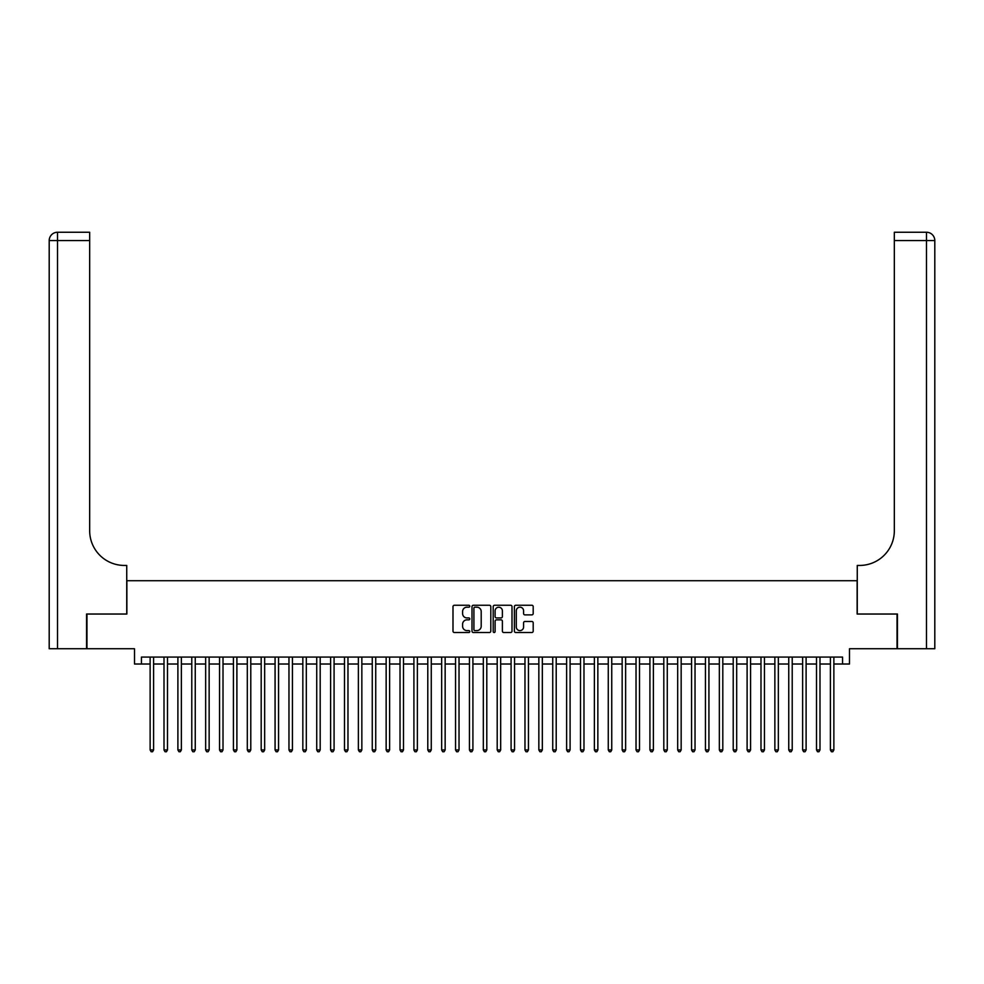 <?xml version="1.0" encoding="UTF-8"?>
<svg xmlns="http://www.w3.org/2000/svg" width="984" height="984" viewBox="0 0 984 984"><rect width="100%" height="100%" fill="white"/><g stroke="black" fill="none" stroke-linecap="round" stroke-linejoin="round"><path stroke-width="1.48" d="M469.786 606.218A0.959 0.959 0 0 0 468.839 605.258L454.35 605.258A1.365 1.365 0 0 0 452.997 606.624L452.997 631.15A1.365 1.365 0 0 0 454.35 632.515L468.839 632.515A0.959 0.959 0 0 0 469.786 631.568A0.959 0.959 0 0 0 468.839 630.609L466.957 630.609A4.366 4.366 0 0 1 462.603 626.255L462.603 624.2A4.366 4.366 0 0 1 466.957 619.846L468.839 619.846A0.959 0.959 0 0 0 469.786 618.887A0.959 0.959 0 0 0 468.839 617.94L466.957 617.94A4.366 4.366 0 0 1 462.603 613.573L462.603 611.531A4.366 4.366 0 0 1 466.957 607.177L468.839 607.177A0.959 0.959 0 0 0 469.786 606.218M531.827 614.877A1.365 1.365 0 0 0 533.193 613.512L533.193 606.624A1.365 1.365 0 0 0 531.827 605.258L515.751 605.258A1.365 1.365 0 0 0 514.386 606.624L514.386 631.15A1.365 1.365 0 0 0 515.751 632.515L531.827 632.515A1.365 1.365 0 0 0 533.193 631.15L533.193 622.847A1.365 1.365 0 0 0 531.827 621.482L524.939 621.482A1.365 1.365 0 0 0 523.586 622.847L523.586 626.968A3.641 3.641 0 0 1 519.933 630.609A3.641 3.641 0 0 1 516.293 626.968L516.293 610.818A3.641 3.641 0 0 1 519.933 607.177A3.641 3.641 0 0 1 523.586 610.818L523.586 613.512A1.365 1.365 0 0 0 524.939 614.877L531.827 614.877M141.45 664.015L141.45 657.066L842.55 657.066L842.55 664.015L849.487 664.015L849.487 648.739L897.039 648.739L897.039 614.028L857.125 614.028L857.125 580.708L126.875 580.708L126.875 614.028L86.961 614.028L86.961 648.739L134.513 648.739L134.513 664.015L150.134 664.015M490.807 606.624A1.365 1.365 0 0 0 489.442 605.258L473.365 605.258A1.365 1.365 0 0 0 472 606.624L472 631.15A1.365 1.365 0 0 0 473.365 632.515L489.442 632.515A1.365 1.365 0 0 0 490.807 631.15L490.807 606.624M494.558 605.258L510.634 605.258A1.365 1.365 0 0 1 512 606.624L512 631.15A1.365 1.365 0 0 1 510.634 632.515L503.759 632.515A1.365 1.365 0 0 1 502.393 631.15L502.393 621.212A1.365 1.365 0 0 0 501.028 619.846L496.465 619.846A1.365 1.365 0 0 0 495.1 621.212L495.1 631.568A0.959 0.959 0 0 1 494.14 632.515A0.959 0.959 0 0 1 493.193 631.568L493.193 606.624A1.365 1.365 0 0 1 494.558 605.258M153.602 664.015L164.008 664.015M167.489 664.015L177.895 664.015M181.363 664.015L191.782 664.015M195.25 664.015L205.656 664.015M209.137 664.015L219.543 664.015M223.011 664.015L233.429 664.015M236.898 664.015L247.316 664.015M250.785 664.015L261.19 664.015M264.659 664.015L275.077 664.015M278.546 664.015L288.964 664.015M292.433 664.015L302.838 664.015M306.319 664.015L316.725 664.015M320.194 664.015L330.612 664.015M334.08 664.015L344.498 664.015M347.967 664.015L358.373 664.015M361.841 664.015L372.259 664.015M375.728 664.015L386.146 664.015M389.615 664.015L400.021 664.015M403.502 664.015L413.907 664.015M417.376 664.015L427.794 664.015M431.263 664.015L441.668 664.015M445.149 664.015L455.555 664.015M459.024 664.015L469.442 664.015M472.91 664.015L483.328 664.015M486.797 664.015L497.203 664.015M500.671 664.015L511.09 664.015M514.558 664.015L524.976 664.015M528.445 664.015L538.851 664.015M542.332 664.015L552.737 664.015M556.206 664.015L566.624 664.015M570.093 664.015L580.498 664.015M583.979 664.015L594.385 664.015M597.854 664.015L608.272 664.015M611.74 664.015L622.159 664.015M625.627 664.015L636.033 664.015M639.502 664.015L649.92 664.015M653.388 664.015L663.806 664.015M667.275 664.015L677.681 664.015M681.162 664.015L691.567 664.015M695.036 664.015L705.454 664.015M708.923 664.015L719.341 664.015M722.809 664.015L733.215 664.015M736.684 664.015L747.102 664.015M750.571 664.015L760.989 664.015M764.457 664.015L774.863 664.015M778.344 664.015L788.75 664.015M792.218 664.015L802.636 664.015M806.105 664.015L816.511 664.015M819.992 664.015L830.398 664.015M833.866 664.015L842.55 664.015M474.866 607.177A0.959 0.959 0 0 0 473.907 608.124L473.907 629.662A0.959 0.959 0 0 0 474.866 630.609L476.834 630.609A4.366 4.366 0 0 0 481.201 626.255L481.201 611.531A4.366 4.366 0 0 0 476.834 607.177L474.866 607.177M502.393 610.88A3.641 3.641 0 0 0 498.74 607.239A3.641 3.641 0 0 0 495.1 610.88L495.1 616.574A1.365 1.365 0 0 0 496.465 617.94L501.028 617.94A1.365 1.365 0 0 0 502.393 616.574L502.393 610.88M153.602 657.066L153.602 749.943L150.134 749.943L150.134 657.066M153.602 749.943L152.557 751.751L151.167 751.751L150.134 749.943M86.543 614.028L126.739 614.028L126.739 565.443L124.378 565.443A34.711 34.711 0 0 1 89.667 530.733L89.667 240.576L57.527 240.576L57.527 648.739L86.543 648.739L86.543 614.028M57.527 648.739L49.2 648.739L49.2 240.576A8.327 8.327 0 0 1 57.527 232.249L89.667 232.249L89.667 240.576M124.378 565.443A34.711 34.711 0 0 1 89.667 530.733M57.527 232.249A8.327 8.327 0 0 0 49.2 240.576L57.527 240.576L57.527 232.249M897.457 614.028L857.261 614.028L857.261 565.443L859.622 565.443A34.711 34.711 0 0 0 894.333 530.733L894.333 232.249L926.473 232.249A8.327 8.327 0 0 1 934.8 240.576L934.8 648.739L897.457 648.739L897.457 614.028M859.622 565.443A34.711 34.711 0 0 0 894.333 530.733M167.489 657.066L167.489 749.943L164.008 749.943L164.008 657.066M167.489 749.943L166.444 751.751L165.054 751.751L164.008 749.943M181.363 657.066L181.363 749.943L177.895 749.943L177.895 657.066M181.363 749.943L180.33 751.751L178.94 751.751L177.895 749.943M195.25 657.066L195.25 749.943L191.782 749.943L191.782 657.066M195.25 749.943L194.205 751.751L192.815 751.751L191.782 749.943M209.137 657.066L209.137 749.943L205.656 749.943L205.656 657.066M209.137 749.943L208.091 751.751L206.702 751.751L205.656 749.943M223.011 657.066L223.011 749.943L219.543 749.943L219.543 657.066M223.011 749.943L221.978 751.751L220.588 751.751L219.543 749.943M236.898 657.066L236.898 749.943L233.429 749.943L233.429 657.066M236.898 749.943L235.852 751.751L234.475 751.751L233.429 749.943M250.785 657.066L250.785 749.943L247.316 749.943L247.316 657.066M250.785 749.943L249.739 751.751L248.349 751.751L247.316 749.943M264.659 657.066L264.659 749.943L261.19 749.943L261.19 657.066M264.659 749.943L263.626 751.751L262.236 751.751L261.19 749.943M278.546 657.066L278.546 749.943L275.077 749.943L275.077 657.066M278.546 749.943L277.513 751.751L276.123 751.751L275.077 749.943M292.433 657.066L292.433 749.943L288.964 749.943L288.964 657.066M292.433 749.943L291.387 751.751L289.997 751.751L288.964 749.943M306.319 657.066L306.319 749.943L302.838 749.943L302.838 657.066M306.319 749.943L305.274 751.751L303.884 751.751L302.838 749.943M320.194 657.066L320.194 749.943L316.725 749.943L316.725 657.066M320.194 749.943L319.16 751.751L317.771 751.751L316.725 749.943M334.08 657.066L334.08 749.943L330.612 749.943L330.612 657.066M334.08 749.943L333.035 751.751L331.645 751.751L330.612 749.943M347.967 657.066L347.967 749.943L344.498 749.943L344.498 657.066M347.967 749.943L346.922 751.751L345.532 751.751L344.498 749.943M361.841 657.066L361.841 749.943L358.373 749.943L358.373 657.066M361.841 749.943L360.808 751.751L359.418 751.751L358.373 749.943M375.728 657.066L375.728 749.943L372.259 749.943L372.259 657.066M375.728 749.943L374.683 751.751L373.305 751.751L372.259 749.943M389.615 657.066L389.615 749.943L386.146 749.943L386.146 657.066M389.615 749.943L388.569 751.751L387.179 751.751L386.146 749.943M403.502 657.066L403.502 749.943L400.021 749.943L400.021 657.066M403.502 749.943L402.456 751.751L401.066 751.751L400.021 749.943M417.376 657.066L417.376 749.943L413.907 749.943L413.907 657.066M417.376 749.943L416.343 751.751L414.953 751.751L413.907 749.943M431.263 657.066L431.263 749.943L427.794 749.943L427.794 657.066M431.263 749.943L430.217 751.751L428.827 751.751L427.794 749.943M445.149 657.066L445.149 749.943L441.668 749.943L441.668 657.066M445.149 749.943L444.104 751.751L442.714 751.751L441.668 749.943M459.024 657.066L459.024 749.943L455.555 749.943L455.555 657.066M459.024 749.943L457.99 751.751L456.601 751.751L455.555 749.943M472.91 657.066L472.91 749.943L469.442 749.943L469.442 657.066M472.91 749.943L471.865 751.751L470.487 751.751L469.442 749.943M486.797 657.066L486.797 749.943L483.328 749.943L483.328 657.066M486.797 749.943L485.752 751.751L484.362 751.751L483.328 749.943M500.671 657.066L500.671 749.943L497.203 749.943L497.203 657.066M500.671 749.943L499.638 751.751L498.248 751.751L497.203 749.943M514.558 657.066L514.558 749.943L511.09 749.943L511.09 657.066M514.558 749.943L513.513 751.751L512.135 751.751L511.09 749.943M528.445 657.066L528.445 749.943L524.976 749.943L524.976 657.066M528.445 749.943L527.399 751.751L526.01 751.751L524.976 749.943M542.332 657.066L542.332 749.943L538.851 749.943L538.851 657.066M542.332 749.943L541.286 751.751L539.896 751.751L538.851 749.943M556.206 657.066L556.206 749.943L552.737 749.943L552.737 657.066M556.206 749.943L555.173 751.751L553.783 751.751L552.737 749.943M570.093 657.066L570.093 749.943L566.624 749.943L566.624 657.066M570.093 749.943L569.047 751.751L567.657 751.751L566.624 749.943M583.979 657.066L583.979 749.943L580.498 749.943L580.498 657.066M583.979 749.943L582.934 751.751L581.544 751.751L580.498 749.943M597.854 657.066L597.854 749.943L594.385 749.943L594.385 657.066M597.854 749.943L596.821 751.751L595.431 751.751L594.385 749.943M611.74 657.066L611.74 749.943L608.272 749.943L608.272 657.066M611.74 749.943L610.695 751.751L609.317 751.751L608.272 749.943M625.627 657.066L625.627 749.943L622.159 749.943L622.159 657.066M625.627 749.943L624.582 751.751L623.192 751.751L622.159 749.943M639.502 657.066L639.502 749.943L636.033 749.943L636.033 657.066M639.502 749.943L638.468 751.751L637.079 751.751L636.033 749.943M653.388 657.066L653.388 749.943L649.92 749.943L649.92 657.066M653.388 749.943L652.355 751.751L650.965 751.751L649.92 749.943M667.275 657.066L667.275 749.943L663.806 749.943L663.806 657.066M667.275 749.943L666.229 751.751L664.84 751.751L663.806 749.943M681.162 657.066L681.162 749.943L677.681 749.943L677.681 657.066M681.162 749.943L680.116 751.751L678.726 751.751L677.681 749.943M695.036 657.066L695.036 749.943L691.567 749.943L691.567 657.066M695.036 749.943L694.003 751.751L692.613 751.751L691.567 749.943M708.923 657.066L708.923 749.943L705.454 749.943L705.454 657.066M708.923 749.943L707.877 751.751L706.487 751.751L705.454 749.943M722.809 657.066L722.809 749.943L719.341 749.943L719.341 657.066M722.809 749.943L721.764 751.751L720.374 751.751L719.341 749.943M736.684 657.066L736.684 749.943L733.215 749.943L733.215 657.066M736.684 749.943L735.651 751.751L734.261 751.751L733.215 749.943M750.571 657.066L750.571 749.943L747.102 749.943L747.102 657.066M750.571 749.943L749.525 751.751L748.148 751.751L747.102 749.943M764.457 657.066L764.457 749.943L760.989 749.943L760.989 657.066M764.457 749.943L763.412 751.751L762.022 751.751L760.989 749.943M778.344 657.066L778.344 749.943L774.863 749.943L774.863 657.066M778.344 749.943L777.298 751.751L775.909 751.751L774.863 749.943M792.218 657.066L792.218 749.943L788.75 749.943L788.75 657.066M792.218 749.943L791.185 751.751L789.795 751.751L788.75 749.943M806.105 657.066L806.105 749.943L802.636 749.943L802.636 657.066M806.105 749.943L805.06 751.751L803.67 751.751L802.636 749.943M819.992 657.066L819.992 749.943L816.511 749.943L816.511 657.066M819.992 749.943L818.946 751.751L817.556 751.751L816.511 749.943M833.866 657.066L833.866 749.943L830.398 749.943L830.398 657.066M833.866 749.943L832.833 751.751L831.443 751.751L830.398 749.943M926.473 648.739L926.473 240.576L894.333 240.576M926.473 232.249L926.473 240.576L934.8 240.576"/></g></svg>
